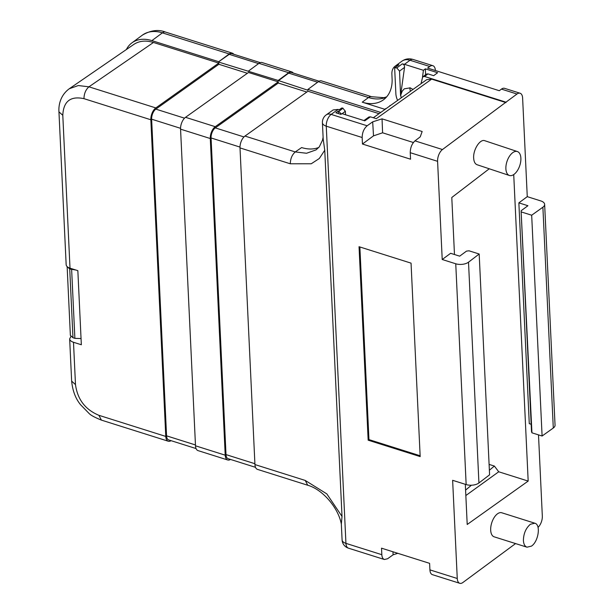 <?xml version="1.0" encoding="UTF-8"?>
<svg xmlns="http://www.w3.org/2000/svg" width="614" height="614" viewBox="0 0 614 614"><rect width="100%" height="100%" fill="white"/><g stroke="black" fill="none" stroke-linecap="round" stroke-linejoin="round"><path stroke-width="0.92" d="M75.875 270.03L69.727 268.97L67.133 266.606L70.372 335.374L72.974 337.723L74.877 338.352L81.048 338.56M521.094 210.763L527.925 205.721L518.861 202.866L527.265 196.657L540.796 200.924A9.103 4.521 177.3 0 1 544.641 204.378L555.048 425.18A9.103 4.521 177.3 0 1 553.291 428.019L542.093 436.017L531.947 432.816L531.509 431.565L521.094 210.763L531.947 432.816M531.164 424.259L529.276 423.668L518.861 202.866M442.218 259.507L455.749 263.774L466.156 484.576A9.103 4.521 -2.7 0 0 478.928 482.972L489.588 474.814L479.181 254.012L469.035 250.811L466.502 251.118L459.679 256.161L450.615 253.298L442.218 259.507L437.59 161.321A9.103 4.712 107.5 0 1 442.464 149.54L505.967 102.17L424.589 76.481L423.054 76.673L422.524 77.525L421.012 83.719M466.156 484.576L452.633 480.309L457.261 578.495L429.915 569.869C430.084 572.509 430.905 574.105 432.371 574.65L459.771 583.3A9.103 4.712 -72.5 0 1 457.261 578.495M455.749 263.774A9.103 4.521 -2.7 0 0 468.513 262.178L479.181 254.012M420.176 456.601L411.05 263.137L359.044 246.713L368.162 440.184L420.176 456.601M420.137 455.757L368.953 439.601L368.162 440.184M368.953 439.601L359.865 246.981M454.475 254.518L451.789 197.485L489.251 168.781M254.94 464.568A9.103 4.712 107.5 0 0 257.45 469.372L307.729 485.244L305.219 480.44L254.94 464.568L240.005 147.913A9.103 4.712 -72.5 0 1 244.971 136.07L295.257 151.942L306.563 153.254L316.103 149.862L319.288 146.853L322.503 140.199L323.102 137.306M379.038 113.674L307.959 91.233L244.971 136.07M339.266 109.768L341.277 108.287A2.732 1.903 -126.5 0 1 342.789 108.11L340.164 110.052L338.13 109.415L331.138 114.404A9.103 6.263 54.5 0 0 326.226 114.887A9.103 9.103 0 0 0 322.419 122.731L323.194 139.125L324.752 150.253L342.021 516.458L341.338 524.011L342.09 539.906A9.103 4.521 -2.7 0 0 345.935 543.359L326.264 126.177L362.16 137.513C362.26 132.494 363.925 128.579 367.164 125.778L372.683 121.841L382.046 118.847L382.599 132.801L373.512 135.847L362.46 144.029L410.551 159.203L410.244 152.686L437.59 161.321M425.579 74.731L425.372 68.852L423.422 70.295L404.488 64.316L409.991 60.249A14.567 10.154 -126.5 0 0 401.932 61.17L395.109 66.212A14.567 10.154 -126.5 0 1 398.847 64.8L394.649 67.901L395.861 93.627A15.811 11.021 -126.5 0 0 397.619 100.412M413.383 142.517L382.599 132.801M382.046 118.847L422.156 131.503L420.237 136.853L414.987 140.867C411.91 143.722 410.321 147.659 410.244 152.686M306.823 92.046L278.296 83.036L215.291 127.889A7.736 4.006 107.5 0 0 211.07 137.95L226.006 454.606A7.736 4.006 107.5 0 0 228.139 458.689L255.493 467.323M73.496 342.282L75.491 384.594C77.487 399.392 85.292 409.63 98.9 415.31L165.772 436.424L150.844 119.768A9.103 4.712 -72.5 0 1 155.81 107.926L218.791 63.088L153.469 42.473C145.825 40.171 139.278 40.816 133.814 44.415L69.313 88.731C60.425 95.208 58.445 105.094 58.952 111.863L66.159 264.672C66.304 266.2 67.586 267.366 70.004 268.18L77.848 270.651L81.34 344.753L73.496 342.282C71.086 341.468 69.804 340.34 69.658 338.882L70.902 336.526M227.725 459.986L198.007 450.607A9.103 4.712 107.5 0 1 195.498 445.802L180.562 129.155A9.103 4.712 -72.5 0 1 185.528 117.312L248.517 72.475L278.234 81.854L215.253 126.691A9.103 4.712 -72.5 0 0 210.287 138.534L225.215 455.181A9.103 4.712 107.5 0 0 227.725 459.986A9.103 4.712 107.5 0 0 230.503 459.433M247.381 73.281L218.853 64.278L155.849 109.123A7.736 4.006 107.5 0 0 151.627 119.185L166.563 435.84A7.736 4.006 107.5 0 0 168.696 439.923L196.05 448.558M424.589 76.481L427.973 73.887L426.438 74.079L423.054 76.673M363.925 120.559L368.922 116.99L370.419 116.837L376.259 118.679L431.665 79.137L426.684 79.666L373.32 117.75M342.789 108.11L345.352 111.257L345.521 114.749M278.296 83.036L278.234 81.854M318.781 147.475C313.662 149.478 307.944 149.509 301.627 147.567L295.257 151.942C292.064 154.759 290.407 158.704 290.292 163.785L311.26 163.761L319.295 158.512L324.752 150.253M392.991 551.794L393.098 554.81L387.587 558.748L384.395 559.507C382.86 558.94 382.008 557.328 381.831 554.688L381.524 548.172L429.608 563.345L429.915 569.869M165.772 436.424A9.103 4.712 107.5 0 0 168.282 441.228A9.103 4.712 107.5 0 0 171.06 440.668M218.853 64.278L218.791 63.088M362.16 137.513L362.46 144.029M373.512 135.847L372.683 121.841M153.469 42.473L88.938 86.82L78.308 85.546L69.313 88.731M393.098 554.81L397.803 553.306M544.641 204.378A9.103 4.521 177.3 0 1 542.883 207.217L531.678 215.215L521.532 212.014M542.093 436.017L531.678 215.215M385.884 108.785L384.349 109.883M390.189 105.715L388.9 106.636M465.842 495.536L498.721 471.782L528.178 481.077L467.208 524.486L465.312 484.308M489.105 464.407L494.37 466.064L489.373 470.24M471.429 485.221L465.589 490.102M528.178 481.077L513.726 174.568M534.832 523.212L501.745 512.767A12.61 6.524 107.5 0 0 497.432 513.857A12.61 6.524 107.5 0 0 490.87 526.582A12.61 6.524 107.5 0 0 494.155 536.82L526.981 547.181L531.425 546.138C538.463 541.671 541.011 524.563 534.832 523.212L530.389 524.264C525.876 528.132 523.55 533.551 523.404 540.497C523.65 544.158 524.84 546.383 526.981 547.181M509.397 175.481L477.093 164.736C475.044 163.938 473.901 161.728 473.663 158.105C473.026 149.709 480.056 138.71 484.784 140.713L517.356 151.543A12.61 6.716 108.4 0 0 509.513 156.179A12.61 6.716 108.4 0 0 505.882 168.812A12.61 6.716 108.4 0 0 509.397 175.481A12.61 6.716 108.4 0 0 517.249 170.845A12.61 6.716 108.4 0 0 520.879 158.212A12.61 6.716 108.4 0 0 517.356 151.543M515.568 543.582L462.879 582.517A9.103 4.712 -72.5 0 1 459.771 583.3M538.501 434.881L542.323 516.075A9.103 4.712 -72.5 0 1 538.048 527.357M527.265 196.657L522.614 98.04A9.103 4.712 -72.5 0 0 520.104 93.236L504.562 88.332A9.103 4.712 -72.5 0 0 501.454 89.114L516.988 94.026A9.103 4.712 -72.5 0 1 520.104 93.236M516.988 94.026L505.967 102.17M409.906 87.764A9.786 6.823 -126.5 0 0 410.451 91.256M425.372 68.852L437.636 72.728L433.645 75.675L427.973 73.887M395.109 66.212A14.567 10.154 -126.5 0 0 391.878 74.179L392.131 79.628A38.536 26.87 -126.5 0 1 383.558 99.744A38.536 26.87 -126.5 0 1 362.229 102.17L384.855 109.315M498.721 471.782L494.37 466.064M233.788 54.278A9.103 4.712 -72.5 0 0 232.338 53.165A9.103 4.712 -72.5 0 0 229.229 53.955L218.73 61.715L151.888 40.616A36.149 25.205 53.5 0 0 131.887 42.896L142.387 35.136A36.149 25.205 53.5 0 1 162.395 32.857L151.888 40.616M258.578 63.61L229.245 54.347L218.73 61.715M229.245 54.347A7.736 4.006 -72.5 0 1 231.892 53.679L260.244 62.628M293.231 73.043A9.103 4.712 -72.5 0 0 291.78 71.93A9.103 4.712 -72.5 0 0 288.672 72.713L278.173 80.472L218.745 62.106M318.374 81.685L368.53 97.519A9.103 4.712 -72.5 0 1 371.639 96.728L321.483 80.894A9.103 4.712 -72.5 0 0 318.374 81.685L307.875 89.444L307.913 90.25L278.173 80.472M380.749 112.446L307.875 89.444M413.007 89.429L410.198 87.856L404.296 88.823L402.178 91.225L400.574 95.646L404.534 67.402C404.626 65.475 403.866 64.301 402.262 63.879L404.488 64.316M370.419 116.837L364.8 120.835L341.96 113.628L340.923 114.388L335.866 112.799L338.337 110.973L341.361 114.066M505.982 102.599L431.665 79.137M317.615 82.245L288.687 73.112L278.188 80.871M288.687 73.112A7.736 4.006 -72.5 0 1 291.335 72.444L319.119 81.217M248.447 71.094L258.947 63.334A9.103 4.712 -72.5 0 1 262.063 62.551L291.78 71.93M126.369 49.527A36.149 25.205 53.5 0 1 131.887 42.896M400.574 95.646L399.53 71.094L396.774 67.924A14.567 10.154 -126.5 0 0 394.649 67.901M432.87 65.698L413.107 59.466A9.103 4.712 -72.5 0 0 409.991 60.249L429.754 66.489A9.103 4.712 -72.5 0 1 432.87 65.698A9.103 4.712 -72.5 0 1 435.38 70.503L435.38 70.533M429.754 66.489L427.605 68.077L499.297 90.711L501.454 89.114M423.261 76.512L422.685 77.103M422.509 77.049L423.422 70.295M400.819 95.723A9.786 6.823 -126.5 0 0 401.257 97.818M338.13 109.415L333.149 109.944L326.226 114.887M390.75 105.316A17.445 9.294 108.4 0 0 389.813 105.616M385.485 108.67A17.445 9.294 108.4 0 0 384.502 109.776M338.429 113.605L338.337 110.973M69.727 268.97L72.974 337.723M71.638 269.6L74.877 338.352M468.513 262.178L478.928 482.972M240.005 147.913L290.292 163.785M342.021 516.458L326.832 493.902L305.219 480.44M215.291 127.889L243.973 136.937M211.07 137.95L239.997 147.084M226.006 454.606L254.902 463.724M155.81 107.926L88.938 86.82C85.745 89.636 84.087 93.581 83.965 98.662C70.495 95.792 63.442 101.341 62.797 115.309L70.004 268.18M195.498 445.802L225.215 455.181M210.287 138.534L180.562 129.155M151.627 119.185L180.554 128.318M166.563 435.84L195.459 444.958M215.253 126.691L185.528 117.312M150.844 119.768L83.965 98.662M345.352 111.257L342.175 113.69M155.849 109.123L184.53 118.172M553.291 428.019L542.883 207.217M229.229 53.955L162.395 32.857A9.103 4.712 107.5 0 1 165.504 32.074L232.338 53.165M362.229 102.17L368.53 97.519A38.536 26.87 -126.5 0 0 386.459 97.081M343.011 108.187L339.066 111.203M322.419 122.731A9.103 4.521 -2.7 0 0 326.264 126.177A9.103 4.712 107.5 0 1 331.138 114.404L367.164 125.778M414.987 140.867L442.464 149.54M288.672 72.713L258.947 63.334M399.53 71.094L404.534 67.402M396.774 67.924L402.262 63.879M98.9 415.31L101.41 420.114L168.282 441.228M75.491 384.594L71.646 381.14C72.629 390.88 75.629 398.778 80.657 404.818L89.076 413.46C90.672 415.21 94.786 417.428 101.41 420.114M62.797 115.309L58.952 111.863M342.09 539.906A9.103 9.103 0 0 0 348.445 548.164A9.103 4.712 -72.5 0 1 345.935 543.359L381.831 554.688M142.387 35.136C150.637 30.278 158.343 29.257 165.504 32.074M371.639 96.728L383.903 97.695L386.651 96.866M69.658 338.882L71.646 381.14M307.729 485.244C322.266 489.297 338.268 507.417 341.361 524.179M401.932 61.17C405.355 58.814 409.077 58.246 413.107 59.466M384.395 559.507L348.445 548.164"/></g></svg>
